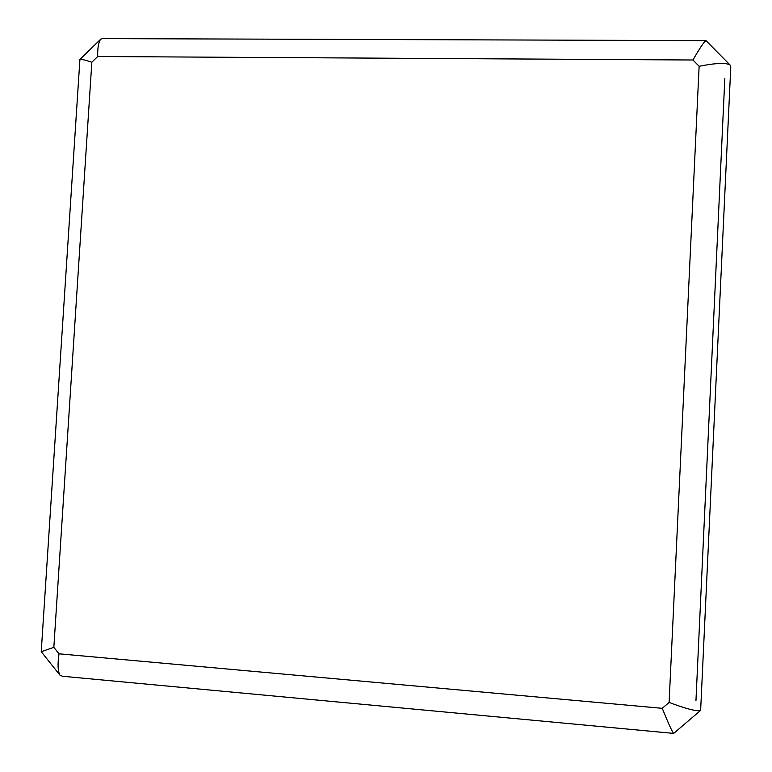 <?xml version="1.0" encoding="UTF-8"?>
<svg xmlns="http://www.w3.org/2000/svg" width="772" height="772" viewBox="0 0 772 772"><rect width="100%" height="100%" fill="white"/><g stroke="black" fill="none" stroke-linecap="round" stroke-linejoin="round"><path stroke-width="1.16" d="M669.112 702.433L662.251 708.32L59.01 653.807L53.837 647.351L91.839 62.233L97.706 56.51L692.957 60.004L699.123 66.286L669.112 702.433L662.251 708.32L59.01 653.807L53.837 647.351L91.839 62.233L97.706 56.51L692.957 60.004L699.123 66.286L669.112 702.433C686.607 709.024 697.116 711.668 700.638 710.385L730.756 67.27L730.061 64.973L705.984 40.627L102.579 38.61L100.707 39.16L79.912 59.473L41.234 651.703L59.965 675.172L62.513 676.262L673.695 733.4L700.638 710.385M699.123 66.286C715.567 63.014 725.883 62.58 730.061 64.973M692.957 60.004C699.673 48.26 704.016 41.794 705.984 40.627M97.706 56.51C97.533 47.864 98.536 42.084 100.707 39.16M91.839 62.233C85.113 59.994 81.137 59.077 79.912 59.473M53.837 647.351L41.234 651.703M59.01 653.807C57.495 664.142 57.823 671.254 59.965 675.172M662.251 708.32C668.436 723.615 672.258 731.981 673.695 733.4M724.821 78.493L695.968 700.407"/></g></svg>
